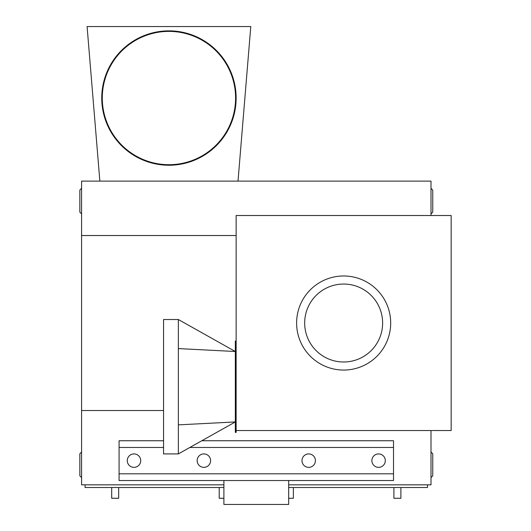 <?xml version="1.0" encoding="UTF-8"?>
<svg xmlns="http://www.w3.org/2000/svg" width="531" height="531" viewBox="0 0 531 531"><rect width="100%" height="100%" fill="white"/><g stroke="black" fill="none" stroke-linecap="round" stroke-linejoin="round"><path stroke-width="0.8" d="M168.938 164.703A66.66 66.66 0 0 0 226.664 64.716A66.66 66.66 0 0 0 111.211 64.716A66.66 66.66 0 0 0 168.938 164.703M168.938 165.241A67.198 67.198 0 0 1 110.747 64.45A67.198 67.198 0 0 1 227.135 64.45A67.198 67.198 0 0 1 168.938 165.241M238.014 181.104L250.785 26.55L87.091 26.55L99.861 181.104M223.903 480.528L288.685 480.528L288.685 504.45L223.903 504.45L223.903 480.528L119.077 480.528L119.077 447.467L163.561 447.467M288.685 480.528L393.511 480.528L393.511 440.75L201.807 440.75L393.511 440.75M301.986 460.636A6.717 6.717 0 0 1 312.069 454.821A6.717 6.717 0 0 1 312.069 466.457A6.717 6.717 0 0 1 301.986 460.636M371.873 460.636A6.717 6.717 0 0 1 381.948 454.821A6.717 6.717 0 0 1 381.948 466.457A6.717 6.717 0 0 1 371.873 460.636M127.274 460.636A6.717 6.717 0 0 1 137.356 454.821A6.717 6.717 0 0 1 137.356 466.457A6.717 6.717 0 0 1 127.274 460.636M197.16 460.636A6.717 6.717 0 0 1 207.243 454.821A6.717 6.717 0 0 1 207.243 466.457A6.717 6.717 0 0 1 197.16 460.636M119.077 440.75L163.561 440.75L119.077 440.75L119.077 447.467M163.561 410.509L81.582 410.509L81.582 235.532L236.136 235.532M293.384 487.518L293.384 498.27L288.685 498.27M393.909 487.518L393.909 498.27L400.898 498.27L400.898 487.518M427.508 484.83L427.508 487.518L288.685 487.518M111.689 487.518L111.689 498.27L118.678 498.27L118.678 487.518M219.203 487.518L219.203 498.27L223.903 498.27M85.079 484.83L85.079 487.518L223.903 487.518M431.006 213.893L432.752 212.148L432.752 190.105L431.006 188.359M431.006 452.034L432.752 453.786L432.752 475.822L431.006 477.575M81.582 213.893L79.836 212.148L79.836 190.105L81.582 188.359M81.582 452.034L79.836 453.786L79.836 475.822L81.582 477.575M431.006 215.506L431.006 181.104L81.582 181.104L81.582 235.532M81.582 410.509L81.582 484.83L223.903 484.83M288.685 484.83L431.006 484.83L431.006 430.535M236.136 341.028L235.326 341.028L235.326 432.413L236.136 432.413L236.136 215.506L451.164 215.506L451.164 430.535L236.136 430.535M343.65 275.981A47.04 47.04 0 0 0 296.61 323.021A47.04 47.04 0 0 0 343.65 370.061A47.04 47.04 0 0 0 390.69 323.021A47.04 47.04 0 0 0 343.65 275.981M178.35 424.866L178.35 453.919L235.326 421.933L178.35 424.866L178.35 319.523L235.326 351.509L178.35 348.582M178.35 453.919L163.561 453.919L163.561 319.523L178.35 319.523M189.839 447.467L393.511 447.467M393.511 473.811L119.077 473.811M343.65 284.045A38.975 38.975 0 0 1 377.402 342.508A38.975 38.975 0 0 1 309.898 342.508A38.975 38.975 0 0 1 343.65 284.045"/></g></svg>
